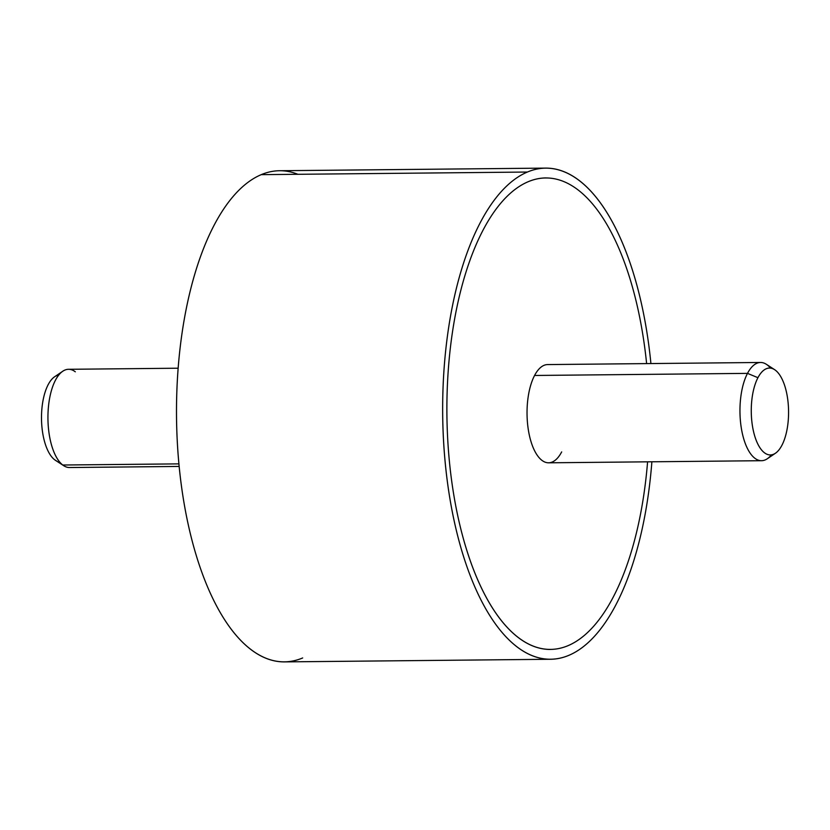 <?xml version="1.0" encoding="UTF-8"?>
<svg xmlns="http://www.w3.org/2000/svg" width="830" height="830" viewBox="0 0 830 830"><rect width="100%" height="100%" fill="white"/><g stroke="black" fill="none" stroke-linecap="round" stroke-linejoin="round"><path stroke-width="1.25" d="M550.539 659.269L284.379 661.894A245.587 105.42 -90.6 0 1 177.153 438.78A245.587 105.42 -90.6 0 1 261.243 174.653A245.587 105.42 -90.6 0 1 279.534 170.731L545.694 168.106A245.587 105.42 89.4 0 0 527.403 172.038L261.243 174.653L527.403 172.038A245.587 105.42 89.4 0 0 443.313 436.165A245.587 105.42 89.4 0 0 550.539 659.269A245.587 105.42 89.4 0 0 568.83 655.347A245.587 105.42 89.4 0 0 651.882 461.791A245.587 105.42 -90.6 0 1 568.83 655.347A245.587 105.42 -90.6 0 1 444.724 457.423A245.587 105.42 -90.6 0 1 527.403 172.038A245.587 105.42 -90.6 0 1 650.917 363.561A245.587 105.42 89.4 0 0 545.694 168.106M297.908 174.3A245.587 105.42 89.4 0 0 261.243 174.653A245.587 105.42 89.4 0 0 178.564 460.048A245.587 105.42 89.4 0 0 302.67 657.962M545.798 177.931A235.762 101.208 89.4 0 0 528.233 181.697A235.762 101.208 89.4 0 0 447.505 435.273A235.762 101.208 89.4 0 0 550.446 649.444M647.587 461.833A235.762 101.208 -90.6 0 1 568.011 645.678A235.762 101.208 -90.6 0 1 448.874 455.67A235.762 101.208 -90.6 0 1 528.233 181.697A235.762 101.208 -90.6 0 1 646.622 363.602M770.51 368.115A49.115 21.082 89.4 0 0 760.56 362.471A49.115 21.082 89.4 0 0 747.498 373.376L534.572 375.471A49.115 21.082 -90.6 0 1 543.982 365.356A49.115 21.082 89.4 0 0 534.572 375.471A49.115 21.082 89.4 0 0 529.115 434.121A49.115 21.082 89.4 0 0 552.272 462.02A49.115 21.082 89.4 0 0 561.671 451.914M543.982 365.356A49.115 21.082 -90.6 0 1 547.644 364.577L760.56 362.471M761.525 460.702L548.609 462.808A49.115 21.082 -90.6 0 1 528.388 430.148A49.115 21.082 -90.6 0 1 534.572 375.471L747.498 373.376A49.115 21.082 89.4 0 0 741.315 428.041A49.115 21.082 89.4 0 0 761.525 460.702A49.115 21.082 89.4 0 0 771.361 454.871M781.902 445.316A43.451 18.654 -90.6 0 1 755.622 438.79A43.451 18.654 -90.6 0 1 757.935 377.692A43.451 18.654 -90.6 0 1 784.215 384.217A43.451 18.654 -90.6 0 1 781.902 445.316A43.451 18.654 89.4 0 0 788.116 402.758A43.451 18.654 89.4 0 0 774.629 369.672A43.451 18.654 89.4 0 0 757.935 377.692A43.451 18.654 89.4 0 0 753.547 431.59A43.451 18.654 89.4 0 0 775.448 453.232A43.451 18.654 89.4 0 0 781.902 445.316M775.448 453.232L767.293 458.762A49.115 21.082 -90.6 0 1 742.528 434.298A49.115 21.082 -90.6 0 1 747.498 373.376L757.935 377.692L747.498 373.376A49.115 21.082 -90.6 0 1 766.37 364.308L774.629 369.672M179.156 466.439L69.513 467.529A49.115 21.082 -90.6 0 1 62.748 465.018L178.907 463.877L62.748 465.018A49.115 21.082 -90.6 0 1 48.14 410.663A49.115 21.082 -90.6 0 1 68.537 369.298L178.18 368.209M58.712 375.129A43.451 18.654 89.4 0 0 41.614 412.811A43.451 18.654 89.4 0 0 54.604 459.727A43.451 18.654 -90.6 0 1 41.5 417.656A43.451 18.654 -90.6 0 1 54.624 376.768L62.779 371.238A49.115 21.082 89.4 0 0 47.933 417.459A49.115 21.082 89.4 0 0 62.748 465.018L54.604 459.727L62.748 465.018A49.115 21.082 89.4 0 0 63.703 465.692L55.444 460.328A43.451 18.654 -90.6 0 1 54.604 459.727M75.302 371.799A49.115 21.082 89.4 0 0 62.779 371.238"/></g></svg>

